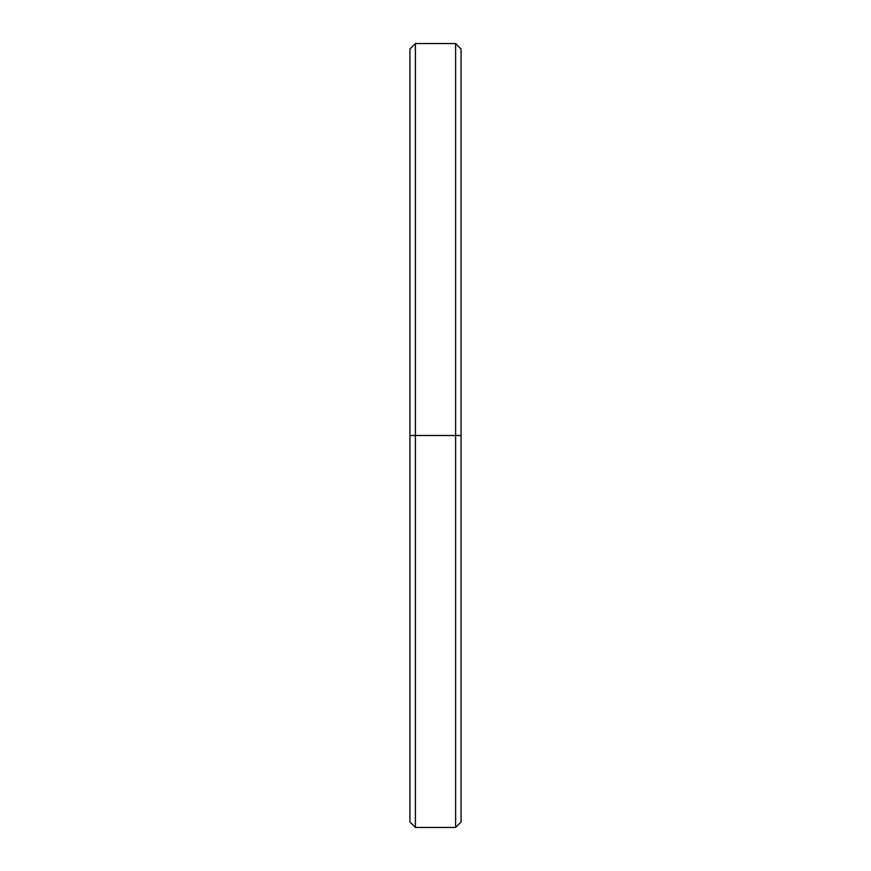 <?xml version="1.0" encoding="UTF-8"?>
<svg xmlns="http://www.w3.org/2000/svg" width="871" height="871" viewBox="0 0 871 871"><rect width="100%" height="100%" fill="white"/><g stroke="black" fill="none" stroke-linecap="round" stroke-linejoin="round"><path stroke-width="1.31" d="M409.936 808.974L409.936 435.5L461.064 435.5L455.609 435.5L455.609 827.45L455.609 435.5L415.391 435.5L415.391 827.45L415.391 435.5L409.936 435.5L409.936 821.995L415.391 827.45L455.609 827.45L461.064 821.995L461.064 49.005L455.609 43.55L455.609 435.5L455.609 43.55L415.391 43.55L415.391 435.5L415.391 43.55L409.936 49.005L409.936 435.5L461.064 435.5L461.064 62.026"/></g></svg>
